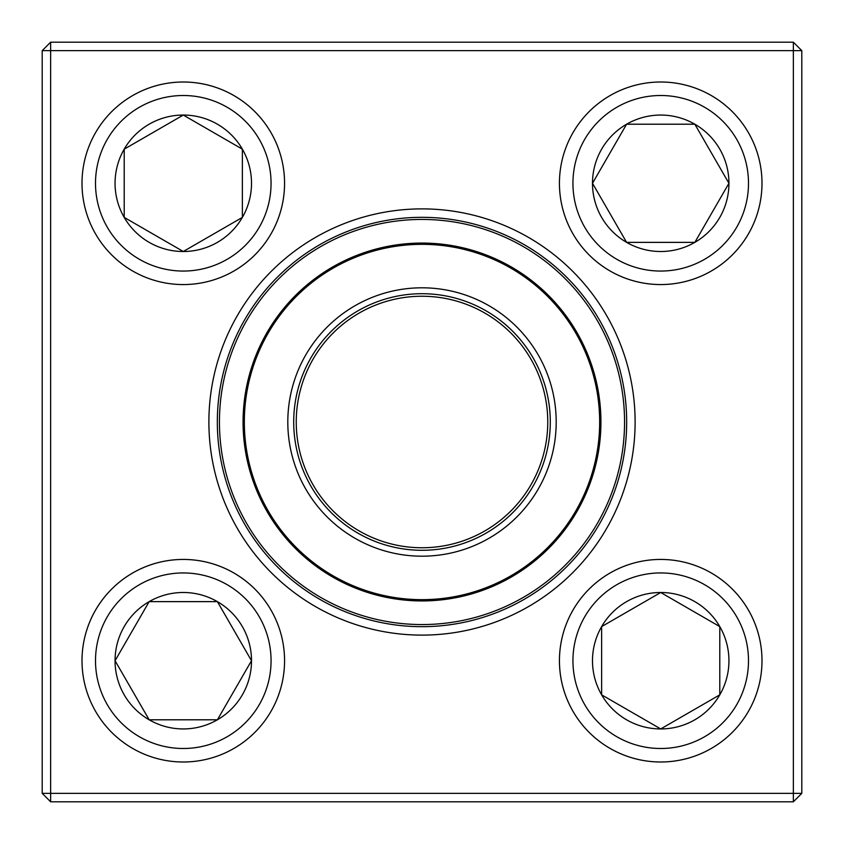 <?xml version="1.0" encoding="UTF-8"?>
<svg xmlns="http://www.w3.org/2000/svg" width="844" height="844" viewBox="0 0 844 844"><rect width="100%" height="100%" fill="white"/><g stroke="black" fill="none" stroke-linecap="round" stroke-linejoin="round"><path stroke-width="1.27" d="M50.64 42.2L793.36 42.2L801.8 50.64L801.8 793.36L793.36 793.36L793.36 50.64L50.64 50.64L50.64 793.36L793.36 793.36L793.36 801.8L50.64 801.8L50.64 793.36L42.2 793.36L42.2 50.64L50.64 42.2L50.64 50.64L42.2 50.64M208.89 422A213.11 213.11 0 0 1 528.555 237.438A213.11 213.11 0 0 1 528.555 606.562A213.11 213.11 0 0 1 208.89 422M217.33 422A204.67 204.67 0 0 0 524.335 599.251A204.67 204.67 0 0 0 524.335 244.749A204.67 204.67 0 0 0 217.33 422M793.36 801.8L801.8 793.36M793.36 42.2L793.36 50.64L801.8 50.64M42.2 793.36L50.64 801.8M115.058 660.715A68.216 68.216 0 0 1 217.393 601.635A68.216 68.216 0 0 1 217.393 719.795A68.216 68.216 0 0 1 115.058 660.715L149.166 601.635L217.393 601.635L251.501 660.715L217.393 719.795L149.166 719.795L115.058 660.715L149.166 719.795L217.393 719.795L251.501 660.715L217.393 601.635L149.166 601.635L115.058 660.715M284.565 660.715A101.28 101.28 0 0 0 183.285 559.435A101.28 101.28 0 0 0 82.005 660.715A101.28 101.28 0 0 1 183.285 559.435A101.28 101.28 0 0 1 284.565 660.715A101.28 101.28 0 0 1 132.645 748.428A101.28 101.28 0 0 1 132.645 573.013A101.28 101.28 0 0 1 284.565 660.715A101.28 101.28 0 0 1 132.645 748.428A101.28 101.28 0 0 1 132.645 573.013A101.28 101.28 0 0 1 284.565 660.715M660.715 728.942A68.216 68.216 0 0 1 601.635 626.607A68.216 68.216 0 0 1 719.795 626.607A68.216 68.216 0 0 1 660.715 728.942L601.635 694.834L601.635 626.607L660.715 592.499L719.795 626.607L719.795 694.834L660.715 728.942L719.795 694.834L719.795 626.607L660.715 592.499L601.635 626.607L601.635 694.834L660.715 728.942M660.715 559.435A101.28 101.28 0 0 0 559.435 660.715A101.28 101.28 0 0 0 660.715 761.995A101.28 101.28 0 0 0 761.995 660.715A101.28 101.28 0 0 0 660.715 559.435A101.28 101.28 0 0 1 748.428 711.355A101.28 101.28 0 0 1 573.013 711.355A101.28 101.28 0 0 1 660.715 559.435A101.28 101.28 0 0 1 748.428 711.355A101.28 101.28 0 0 1 573.013 711.355A101.28 101.28 0 0 1 660.715 559.435A101.28 101.28 0 0 0 559.435 660.715A101.28 101.28 0 0 0 660.715 761.995A101.28 101.28 0 0 0 761.995 660.715A101.28 101.28 0 0 0 660.715 559.435M728.942 183.285A68.216 68.216 0 0 1 626.607 242.365A68.216 68.216 0 0 1 626.607 124.205A68.216 68.216 0 0 1 728.942 183.285L694.834 242.365L626.607 242.365L592.499 183.285L626.607 124.205L694.834 124.205L728.942 183.285L694.834 124.205L626.607 124.205L592.499 183.285L626.607 242.365L694.834 242.365L728.942 183.285M559.435 183.285A101.28 101.28 0 0 0 660.715 284.565A101.28 101.28 0 0 0 761.995 183.285A101.28 101.28 0 0 0 660.715 82.005A101.28 101.28 0 0 0 559.435 183.285A101.28 101.28 0 0 1 711.355 95.572A101.28 101.28 0 0 1 711.355 270.987A101.28 101.28 0 0 1 559.435 183.285A101.28 101.28 0 0 1 711.355 95.572A101.28 101.28 0 0 1 711.355 270.987A101.28 101.28 0 0 1 559.435 183.285A101.28 101.28 0 0 0 660.715 284.565A101.28 101.28 0 0 0 761.995 183.285A101.28 101.28 0 0 0 660.715 82.005A101.28 101.28 0 0 0 559.435 183.285M183.285 115.058A68.216 68.216 0 0 1 242.365 217.393A68.216 68.216 0 0 1 124.205 217.393A68.216 68.216 0 0 1 183.285 115.058L242.365 149.166L242.365 217.393L183.285 251.501L124.205 217.393L124.205 149.166L183.285 115.058L124.205 149.166L124.205 217.393L183.285 251.501L242.365 217.393L242.365 149.166L183.285 115.058M183.285 284.565A101.28 101.28 0 0 0 284.565 183.285A101.28 101.28 0 0 0 183.285 82.005A101.28 101.28 0 0 0 82.005 183.285A101.28 101.28 0 0 0 183.285 284.565A101.28 101.28 0 0 1 95.572 132.645A101.28 101.28 0 0 1 270.987 132.645A101.28 101.28 0 0 1 183.285 284.565A101.28 101.28 0 0 1 95.572 132.645A101.28 101.28 0 0 1 270.987 132.645A101.28 101.28 0 0 1 183.285 284.565A101.28 101.28 0 0 0 284.565 183.285A101.28 101.28 0 0 0 183.285 82.005A101.28 101.28 0 0 0 82.005 183.285A101.28 101.28 0 0 0 183.285 284.565M242.365 515.6A202.56 202.56 0 0 1 430.756 219.63A202.56 202.56 0 0 1 592.878 530.77A202.56 202.56 0 0 1 242.365 515.6A202.56 202.56 0 0 1 430.756 219.63A202.56 202.56 0 0 1 592.878 530.77A202.56 202.56 0 0 1 242.365 515.6M302.996 484.013A134.196 134.196 0 0 1 427.802 287.931A134.196 134.196 0 0 1 535.212 494.056A134.196 134.196 0 0 1 302.996 484.013M308.229 481.28A128.288 128.288 0 0 1 427.549 293.828A128.288 128.288 0 0 1 530.222 490.892A128.288 128.288 0 0 1 308.229 481.28M310.476 480.109A125.756 125.756 0 0 1 427.433 296.36A125.756 125.756 0 0 1 528.091 489.531A125.756 125.756 0 0 1 310.476 480.109M263.317 504.68A178.928 178.928 0 0 1 339.32 263.317A178.928 178.928 0 0 1 580.683 339.32A178.928 178.928 0 0 1 504.68 580.683A178.928 178.928 0 0 1 263.317 504.68A178.928 178.928 0 0 1 339.32 263.317A178.928 178.928 0 0 1 580.683 339.32A178.928 178.928 0 0 1 504.68 580.683A178.928 178.928 0 0 1 263.317 504.68M271.061 660.715A87.776 87.776 0 0 0 139.397 584.702A87.776 87.776 0 0 0 139.397 736.738A87.776 87.776 0 0 0 271.061 660.715M660.715 572.939A87.776 87.776 0 0 0 584.702 704.603A87.776 87.776 0 0 0 736.738 704.603A87.776 87.776 0 0 0 660.715 572.939M572.939 183.285A87.776 87.776 0 0 0 704.603 259.298A87.776 87.776 0 0 0 704.603 107.262A87.776 87.776 0 0 0 572.939 183.285M183.285 271.061A87.776 87.776 0 0 0 259.298 139.397A87.776 87.776 0 0 0 107.262 139.397A87.776 87.776 0 0 0 183.285 271.061M579.554 339.9A177.662 177.662 0 0 0 339.9 264.446A177.662 177.662 0 0 0 264.446 504.1A177.662 177.662 0 0 0 504.1 579.554A177.662 177.662 0 0 0 579.554 339.9"/></g></svg>
